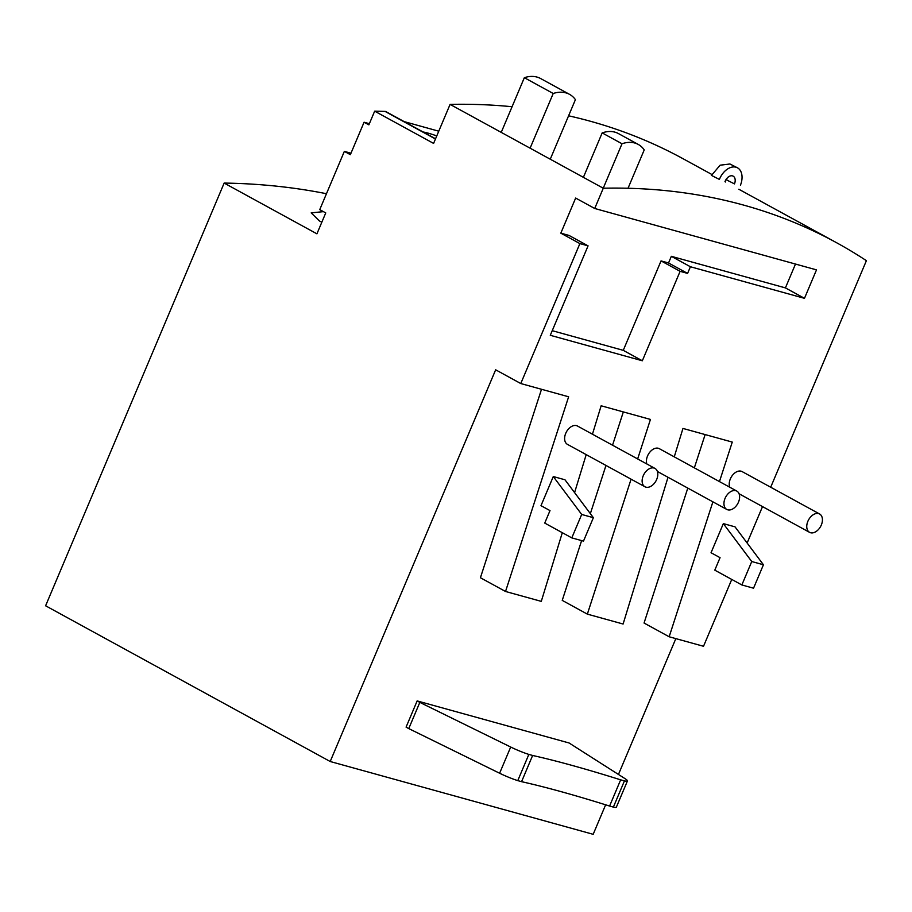 <?xml version="1.0" encoding="UTF-8"?>
<svg xmlns="http://www.w3.org/2000/svg" width="912" height="912" viewBox="0 0 912 912"><rect width="100%" height="100%" fill="white"/><g stroke="black" fill="none" stroke-linecap="round" stroke-linejoin="round"><path stroke-width="1.37" d="M675.838 638.617L618.461 774.436M605.636 804.806L593.176 834.309L330.201 761.509L495.661 369.805L520.775 383.542L568.632 396.788L505.533 591.478L541.283 601.373L562.305 532.699M512.077 106.738A992.495 652 118.7 0 0 450.083 104.39L603.277 188.225A992.495 652 -61.3 0 1 836.418 242.638A992.495 652 -61.3 0 1 866.4 260.672L770.697 487.236M762.523 506.593L747.133 543.005M731.755 579.439L703.517 646.277L669.157 636.77L712.899 501.828M505.533 591.478L480.419 577.741L541.511 389.276M668.017 477.272L623.101 624.025L587.351 614.129L562.237 600.381L581.617 540.611M590.349 513.65L605.978 465.451M612.545 445.204L623.329 411.928M669.157 636.77L644.054 623.033L687.796 488.091M694.351 467.845L705.136 434.568M510.697 747.031A18.183 2.086 -157.1 0 0 528.846 754.418L532.631 755.467C556.787 760.859 586.131 768.987 620.662 779.84L624.446 780.889A18.183 2.086 -157.1 0 0 627.445 780.946A18.183 2.086 -157.1 0 0 625.096 778.688L569.088 742.984L417.149 700.918L406.079 727.126L408.758 728.597L499.616 773.239L510.697 747.031L419.828 702.388L408.758 728.597M520.775 383.542L579.884 243.595L560.823 233.164L575.654 198.052L594.715 208.483L816.491 269.872L804.475 298.327L785.414 287.896L795.481 264.058M330.201 761.509L45.6 605.785L224.158 183.073L316.92 233.825L325.755 212.918L319.747 209.623L344.348 151.381L350.356 154.675L364.07 122.231L368.881 124.853L374.661 111.161A1149.622 755.216 -61.3 0 1 385.046 111.412A4.549 2.987 -61.3 0 1 385.981 111.663L435.548 138.784M450.083 104.39L433.599 143.412L374.661 111.161M603.277 188.225L594.715 208.483M552.239 330.68L623.261 350.345L661.052 260.9L668.53 262.975L671.335 256.318L785.414 287.896M560.823 233.164L569.008 235.421L588.069 245.852L550.289 335.297L642.333 360.776L680.113 271.331L687.591 273.406L690.407 266.749L804.475 298.327M719.465 481.582L732.268 442.081L682.963 428.435L674.264 456.855M587.351 614.129L631.081 479.188M637.648 458.941L650.45 419.429L601.145 405.783L592.447 434.203M586.199 454.632L574.583 492.605M579.884 243.595L588.069 245.852M654.987 468.426L577.467 426.018A10.454 6.874 118.7 0 0 565.736 433.325A10.454 6.874 118.7 0 0 567.435 444.361L644.955 486.769A10.454 6.874 118.7 0 0 656.686 479.461A10.454 6.874 118.7 0 0 654.987 468.426A10.454 6.874 118.7 0 0 643.245 475.745A10.454 6.874 118.7 0 0 644.955 486.769M819.614 513.992A10.454 6.874 118.7 0 0 807.872 521.311A10.454 6.874 118.7 0 0 809.571 532.346A10.454 6.874 118.7 0 0 821.313 525.027A10.454 6.874 118.7 0 0 819.614 513.992L742.094 471.584A10.454 6.874 118.7 0 0 730.352 478.891A10.454 6.874 118.7 0 0 729.782 487.236M736.805 491.078A10.454 6.874 118.7 0 0 725.063 498.385A10.454 6.874 118.7 0 0 726.761 509.42A10.454 6.874 118.7 0 0 738.503 502.113A10.454 6.874 118.7 0 0 736.805 491.078L659.285 448.658A10.454 6.874 118.7 0 0 647.543 455.977A10.454 6.874 118.7 0 0 646.859 463.98M642.333 360.776L623.261 350.345M680.113 271.331L661.052 260.9M687.591 273.406L668.53 262.975M690.407 266.749L671.335 256.318M711.896 174.5L683.213 158.813A992.495 652 118.7 0 0 568.586 115.801M438.763 131.191L404.176 121.615M436.757 135.922A29.093 3.34 22.9 0 0 423.179 132.023M369.371 123.69L364.07 122.231M350.972 153.216L344.348 151.381M326.462 193.709A1149.622 755.216 118.7 0 0 224.158 183.073M323.441 211.641L311.186 212.872L319.462 220.989L321.822 222.22M417.149 700.918L419.828 702.388M528.846 754.418L517.777 780.626A18.183 2.086 -157.1 0 1 499.616 773.239M517.777 780.626L521.561 781.675C545.718 787.067 575.062 795.196 609.592 806.048L613.377 807.097A18.183 2.086 -157.1 0 0 616.364 807.154L627.445 780.946M532.631 755.467L521.561 781.675M620.662 779.84L609.592 806.048M624.446 780.889L613.377 807.097M723.341 523.613L735.026 526.851L763.435 564.767L753.54 588.194L741.855 584.957L714.791 570.16L720.058 557.677L711.041 552.74L723.341 523.613L751.75 561.53L741.855 584.957M763.435 564.767L751.75 561.53M553.288 476.543L540.987 505.67L550.004 510.606L544.738 523.078L571.79 537.886L581.696 514.459L553.288 476.543L564.973 479.78L593.381 517.697L581.696 514.459M571.79 537.886L583.486 541.124L593.381 517.697M628.026 188.26L644.225 149.91A37.768 24.818 -61.3 0 0 638.263 144.438L618.427 133.574A37.768 24.818 118.7 0 0 602.171 132.901L622.018 143.754A37.768 24.818 -61.3 0 1 638.263 144.438M603.242 188.203L622.018 143.754M583.395 177.338L602.171 132.901M550.255 159.212L575.415 99.636A39.011 25.627 -61.3 0 0 569.521 94.346A39.011 25.627 -61.3 0 0 553.208 93.491L530.1 148.189M501.235 132.388L524.343 77.691L553.208 93.491M569.521 94.346L540.656 78.557A39.011 25.627 118.7 0 0 524.343 77.691M740.441 185.227A16.37 10.796 116.7 0 0 737.272 167.705A16.37 10.796 116.7 0 0 719.397 179.413L711.463 175.412L720.127 165.186L729.908 163.989L737.272 167.705M725.131 181.306A7.273 4.799 -63.3 0 1 733.077 176.107A7.273 4.799 -63.3 0 1 734.479 183.893L726.533 179.892L727.149 178.057M385.046 111.412L435.457 139M657.381 471.458L726.761 509.42M739.073 493.768L809.571 532.346M836.418 242.638L738.834 189.24M725.599 182.001L724.983 181.67"/></g></svg>
